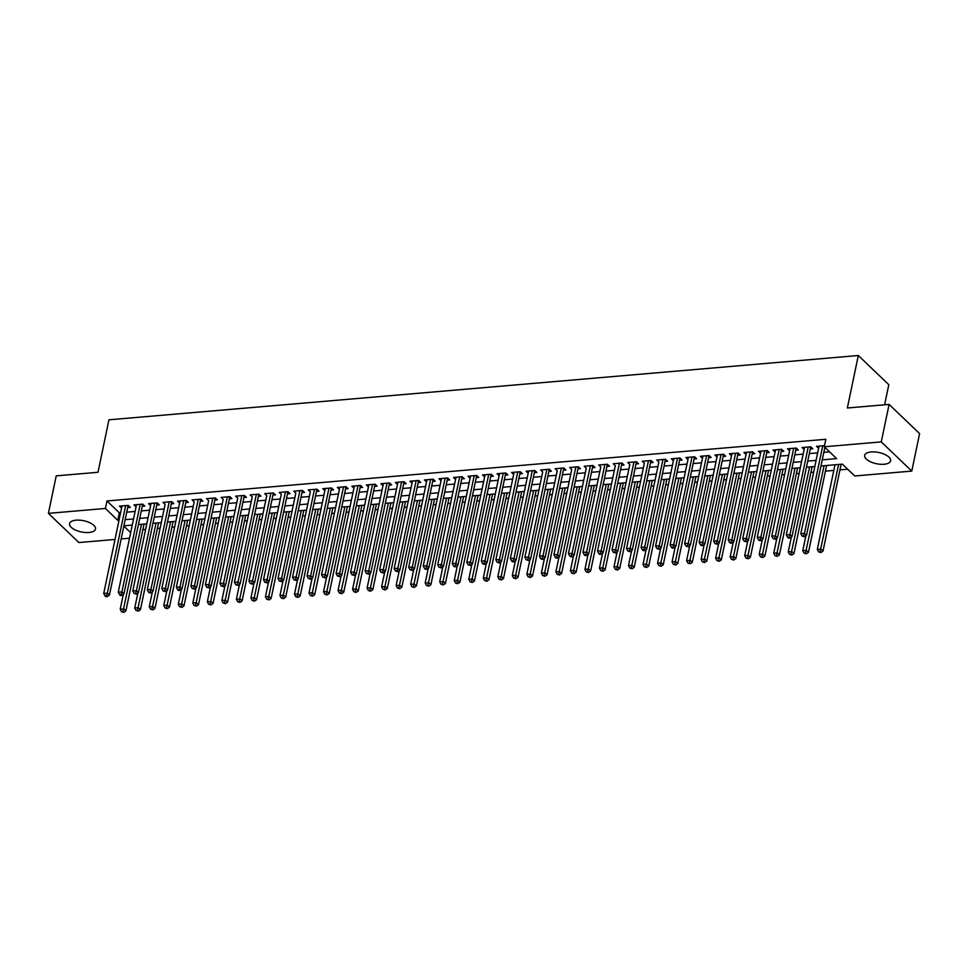 <?xml version="1.0" encoding="UTF-8"?>
<svg xmlns="http://www.w3.org/2000/svg" width="968" height="968" viewBox="0 0 968 968"><rect width="100%" height="100%" fill="white"/><g stroke="black" fill="none" stroke-linecap="round" stroke-linejoin="round"><path stroke-width="1.45" d="M76.097 520.179A13.249 5.735 11.8 0 1 89.588 522.623A13.249 5.735 11.8 0 1 95.505 529.048A13.249 5.735 11.8 0 1 88.959 532.485A13.249 5.735 11.8 0 1 75.48 530.053A13.249 5.735 11.8 0 1 69.563 523.627A13.249 5.735 11.8 0 1 76.097 520.179M871.212 451.947A13.249 5.735 11.8 0 1 884.691 454.391A13.249 5.735 11.8 0 1 890.608 460.816A13.249 5.735 11.8 0 1 884.074 464.265A13.249 5.735 11.8 0 1 870.583 461.821A13.249 5.735 11.8 0 1 864.666 455.396A13.249 5.735 11.8 0 1 871.212 451.947M884.619 404.781L888.805 384.707L858.313 355.51L108.948 419.809L97.986 472.287L56.229 475.869L48.4 513.355L105.403 508.466L117.769 520.3L119.04 520.191M858.313 355.51L847.351 407.988L889.096 404.406L919.6 433.603L911.771 471.089L854.768 475.978L842.402 464.144L820.985 465.983M142.877 529.702L145.623 529.472M157.397 528.455L160.143 528.226M171.917 527.209L174.663 526.979M186.437 525.963L189.196 525.733M200.957 524.716L203.716 524.487M215.489 523.47L218.236 523.24M230.009 522.224L232.756 521.994M244.529 520.978L247.276 520.748M259.049 519.731L261.808 519.501M273.569 518.485L276.328 518.255M288.101 517.239L290.848 517.009M302.621 515.992L305.368 515.762M317.141 514.746L319.888 514.516M331.661 513.5L334.42 513.27M346.193 512.254L348.94 512.024M360.713 511.007L363.46 510.777M375.233 509.761L377.98 509.531M389.753 508.515L392.512 508.285M404.273 507.268L407.032 507.038M418.805 506.022L421.552 505.792M433.325 504.776L436.072 504.546M447.845 503.529L450.592 503.299M462.365 502.283L465.124 502.053M476.885 501.049L479.644 500.807M491.417 499.803L494.164 499.561M505.937 498.556L508.684 498.314M520.457 497.31L523.204 497.068M534.977 496.064L537.736 495.822M549.509 494.817L552.256 494.575M564.029 493.571L566.776 493.329M578.549 492.325L581.296 492.083M593.069 491.079L595.828 490.836M607.589 489.832L610.348 489.59M622.121 488.586L624.868 488.344M636.641 487.34L639.388 487.098M651.161 486.093L653.908 485.851M665.681 484.847L668.44 484.605M680.201 483.601L682.96 483.359M694.734 482.354L697.48 482.112M709.254 481.108L712 480.866M723.774 479.862L726.52 479.62M738.294 478.615L741.052 478.374M752.814 477.369L755.572 477.127M767.346 476.123L770.092 475.881M781.866 474.877L784.612 474.635M796.386 473.63L799.132 473.388M810.906 472.384L813.664 472.142M825.438 471.138L833.811 470.412M839.958 469.891L847.714 469.226M129.53 538.208L121.157 538.934M115.01 539.454L78.904 542.552L48.4 513.355M127.715 507.571L130.257 507.353L128.187 505.381L119.475 506.131L121.544 508.103L121.992 505.913M142.236 506.324L144.776 506.107L142.72 504.134L133.995 504.885L136.065 506.857L136.524 504.667L118.253 592.222L121.883 591.908L123.94 593.892L142.49 505.127A1.694 1.258 -46.2 0 1 142.707 504.558L142.865 504.28M156.756 505.078L159.297 504.86L157.239 502.888L148.528 503.638L150.584 505.611L151.044 503.421L132.773 590.976L136.403 590.661L138.46 592.646L157.01 503.88A1.694 1.258 -46.2 0 1 157.227 503.312L157.385 503.033M171.276 503.832L173.816 503.614L171.759 501.642L163.047 502.392L165.129 504.352M185.808 502.586L188.349 502.368L186.279 500.396L177.567 501.146L179.624 503.118L180.084 500.928L161.813 588.484L165.443 588.181L167.512 590.153L186.05 501.388A1.694 1.258 -46.2 0 1 186.279 500.819L186.437 500.541M200.328 501.339L202.869 501.121L200.799 499.149L192.088 499.899L194.181 501.86M214.848 500.093L217.389 499.875L215.332 497.903L206.62 498.653L208.701 500.625M229.368 498.847L231.909 498.629L229.852 496.657L221.14 497.407L223.221 499.379M243.888 497.6L246.429 497.383L244.372 495.41L235.66 496.161L237.741 498.133M258.42 496.354L260.961 496.136L258.892 494.164L250.18 494.914L252.261 496.886M272.94 495.108L275.481 494.89L273.424 492.918L264.7 493.668L266.793 495.64M287.46 493.861L290.001 493.644L287.944 491.671L279.232 492.422L281.313 494.394M301.98 492.615L304.521 492.397L302.464 490.425L293.752 491.175L295.833 493.148M316.5 491.369L319.041 491.151L316.984 489.179L308.272 489.929L310.353 491.901M331.032 490.123L333.573 489.905L331.504 487.933L322.792 488.683L324.873 490.655L325.309 488.465L307.037 576.02L310.68 575.718L312.737 577.69L331.274 488.925A1.694 1.258 -46.2 0 1 331.504 488.356L331.661 488.078M345.552 488.876L348.093 488.659L346.036 486.686L337.312 487.436L339.405 489.409L339.841 487.219L321.57 574.774L325.2 574.472L327.257 576.444L345.806 487.678A1.694 1.258 -46.2 0 1 346.024 487.11L346.181 486.831M360.072 487.63L362.613 487.412L360.556 485.44L351.844 486.19L353.925 488.162L354.361 485.972M374.592 486.384L377.133 486.166L375.076 484.194L366.364 484.944L368.445 486.916L368.881 484.726M389.112 485.137L391.665 484.92L389.596 482.947L380.884 483.697L382.965 485.67L383.401 483.48M403.644 483.891L406.185 483.673L404.116 481.701L395.404 482.451L397.497 484.423L397.921 482.233M418.164 482.645L420.705 482.427L418.648 480.455L409.936 481.205L412.017 483.177L412.453 480.987M432.684 481.399L435.225 481.181L433.168 479.208L424.456 479.959L426.537 481.931L426.973 479.741M447.204 480.152L449.745 479.934L447.688 477.962L438.976 478.712L441.057 480.685L441.493 478.494M461.736 478.906L464.277 478.688L462.208 476.716L453.496 477.466L455.577 479.438L456.013 477.248M476.256 477.66L478.797 477.442L476.728 475.469L468.016 476.22L470.109 478.192L470.533 476.002M490.776 476.413L493.317 476.195L491.26 474.223L482.548 474.973L484.629 476.946L485.065 474.756L466.794 562.323L470.424 562.009L472.481 563.981L491.03 475.215A1.694 1.258 -46.2 0 1 491.248 474.647L491.405 474.368M505.296 475.167L507.837 474.949L505.78 472.977L497.068 473.727L499.149 475.699L499.585 473.509L481.314 561.077L484.944 560.762L487.001 562.735L505.55 473.969A1.694 1.258 -46.2 0 1 505.768 473.4L505.937 473.122M519.816 473.921L522.357 473.703L520.3 471.731L511.588 472.481L513.669 474.453L514.105 472.263L495.834 559.831L499.464 559.516L501.533 561.488L520.07 472.723A1.694 1.258 -46.2 0 1 520.288 472.154L520.457 471.876M534.348 472.674L536.889 472.457L534.82 470.484L526.108 471.234L528.189 473.207L528.625 471.017L510.354 558.584L513.984 558.27L516.053 560.242L534.59 471.476A1.694 1.258 -46.2 0 1 534.82 470.908L534.977 470.629M548.868 471.428L551.409 471.21L549.352 469.238L540.628 469.988L542.721 471.961M563.388 470.182L565.929 469.964L563.872 467.992L555.16 468.742L557.241 470.714M577.908 468.935L580.449 468.718L578.392 466.745L569.68 467.496L571.761 469.468M592.428 467.689L594.981 467.471L592.912 465.499L584.2 466.249L586.281 468.222M606.96 466.443L609.501 466.225L607.432 464.253L598.72 465.003L600.813 466.975M621.48 465.197L624.021 464.979L621.964 463.006L613.24 463.757L615.333 465.729M636 463.95L638.541 463.732L636.484 461.76L627.772 462.51L629.853 464.483M650.52 462.704L653.061 462.486L651.004 460.514L642.292 461.264L644.373 463.236M665.052 461.458L667.593 461.24L665.524 459.268L656.812 460.018L658.893 461.99M679.572 460.211L682.113 459.994L680.044 458.021L671.332 458.771L673.425 460.744L673.849 458.554L655.59 546.121L659.22 545.807L661.277 547.779L679.814 459.014A1.694 1.258 -46.2 0 1 680.044 458.445L680.201 458.166M694.092 458.965L696.633 458.747L694.576 456.775L685.864 457.525L687.945 459.498L688.381 457.307M708.612 457.719L711.153 457.501L709.096 455.529L700.384 456.279L702.465 458.251L702.901 456.061M723.132 456.472L725.673 456.255L723.616 454.282L714.904 455.033L716.985 457.005L717.421 454.815M737.664 455.226L740.205 455.008L738.136 453.036L729.424 453.786L731.505 455.759L731.941 453.569M752.184 453.98L754.725 453.762L752.668 451.79L743.944 452.54L746.038 454.512L746.473 452.322M766.704 452.734L769.245 452.516L767.188 450.543L758.476 451.294L760.558 453.266L760.993 451.076M781.224 451.499L783.765 451.269L781.708 449.297L772.996 450.047L775.078 452.02L775.513 449.83M795.744 450.253L798.285 450.035L796.228 448.051L787.516 448.801L789.598 450.773L790.033 448.583M810.276 449.007L812.817 448.789L810.748 446.805L802.036 447.555L804.118 449.527L804.553 447.337M822.268 459.848L836.63 458.614L824.264 446.78L825.837 439.278L106.964 500.964L119.33 512.798L120.601 512.689M126.748 512.169L135.121 511.443M141.28 510.922L149.653 510.196M155.8 509.676L164.173 508.95M170.32 508.43L178.693 507.704M184.84 507.184L193.213 506.458M199.36 505.937L207.733 505.211M213.892 504.691L222.265 503.965M228.412 503.445L236.785 502.731M242.932 502.198L251.305 501.484M257.452 500.952L265.825 500.238M271.972 499.706L280.345 498.992M286.504 498.459L294.877 497.746M301.024 497.213L309.397 496.499M315.544 495.967L323.917 495.253M330.064 494.721L338.437 494.007M344.584 493.474L352.969 492.76M359.116 492.228L367.489 491.514M373.636 490.982L382.009 490.268M388.156 489.735L396.529 489.021M402.676 488.489L411.049 487.775M417.208 487.243L425.581 486.529M431.728 485.996L440.101 485.283M446.248 484.75L454.621 484.036M460.768 483.504L469.141 482.79M475.288 482.258L483.661 481.544M489.82 481.011L498.193 480.297M504.34 479.765L512.713 479.051M518.86 478.519L527.233 477.805M533.38 477.272L541.753 476.559M547.9 476.026L556.273 475.312M562.432 474.78L570.805 474.066M576.952 473.534L585.325 472.82M591.472 472.287L599.845 471.573M605.992 471.041L614.365 470.327M620.524 469.795L628.898 469.081M635.044 468.548L643.418 467.834M649.564 467.302L657.938 466.588M664.084 466.056L672.457 465.342M678.604 464.809L686.977 464.096M693.136 463.563L701.51 462.849M707.656 462.317L716.03 461.603M722.176 461.07L730.55 460.357M736.696 459.824L745.07 459.11M751.216 458.578L759.59 457.864M765.749 457.332L774.122 456.618M780.269 456.085L788.642 455.371M794.788 454.839L803.162 454.125M809.308 453.605L817.682 452.879M823.828 452.358L829.576 451.862M824.506 445.631L816.556 446.309L818.65 448.281L819.085 446.091L800.814 533.658L804.444 533.344L806.501 535.316L824.881 447.361M889.096 404.406L881.267 441.892L911.771 471.089M106.964 500.964L105.403 508.466M824.264 446.78L881.267 441.892M125.187 519.659L133.56 518.945M139.707 518.412L148.08 517.698M154.227 517.166L162.6 516.452M168.759 515.92L177.132 515.206M183.279 514.673L191.652 513.96M197.799 513.427L206.172 512.713M212.319 512.181L220.692 511.467M226.839 510.935L235.212 510.221M241.371 509.688L249.744 508.974M255.891 508.454L264.264 507.728M270.411 507.208L278.784 506.482M284.931 505.961L293.304 505.236M299.451 504.715L307.824 503.989M313.983 503.469L322.356 502.743M328.503 502.223L336.876 501.497M343.023 500.976L351.396 500.25M357.543 499.73L365.916 499.004M372.063 498.484L380.448 497.758M386.595 497.237L394.968 496.511M401.115 495.991L409.488 495.265M415.635 494.745L424.008 494.019M430.155 493.499L438.528 492.772M444.687 492.252L453.06 491.526M459.207 491.006L467.58 490.28M473.727 489.76L482.1 489.034M488.247 488.513L496.62 487.787M502.767 487.267L511.14 486.541M517.299 486.021L525.672 485.295M531.819 484.774L540.192 484.048M546.339 483.528L554.712 482.802M560.859 482.282L569.232 481.556M575.379 481.036L583.752 480.309M589.911 479.789L598.284 479.063M604.431 478.543L612.804 477.817M618.951 477.297L627.325 476.583M633.471 476.05L641.845 475.336M648.003 474.804L656.377 474.09M662.523 473.558L670.897 472.844M677.043 472.311L685.417 471.597M691.563 471.065L699.937 470.351M706.083 469.819L714.457 469.105M720.615 468.572L728.989 467.859M735.135 467.326L743.509 466.612M749.655 466.08L758.029 465.366M764.175 464.834L772.549 464.12M778.695 463.587L787.069 462.873M793.228 462.341L801.601 461.627M807.748 461.095L816.121 460.381M123.831 526.108L130.692 532.678M814.838 466.503L806.465 467.229M800.318 467.75L791.945 468.476M785.798 468.996L777.425 469.722M771.266 470.242L762.893 470.968M756.746 471.489L748.373 472.215M742.226 472.735L733.853 473.461M727.706 473.981L719.333 474.707M713.186 475.227L704.813 475.954M698.654 476.474L690.281 477.2M684.134 477.72L675.761 478.446M669.614 478.966L661.241 479.692M655.094 480.213L646.721 480.939M640.562 481.459L632.189 482.185M626.042 482.705L617.669 483.431M611.522 483.952L603.149 484.666M597.002 485.198L588.629 485.912M582.482 486.444L574.109 487.158M567.95 487.69L559.577 488.404M553.43 488.937L545.057 489.651M538.91 490.183L530.537 490.897M524.39 491.429L516.017 492.143M509.87 492.676L501.497 493.39M495.338 493.922L486.964 494.636M480.818 495.168L472.444 495.882M466.298 496.415L457.924 497.129M451.778 497.661L443.404 498.375M437.258 498.907L428.872 499.621M422.726 500.154L414.352 500.867M408.206 501.4L399.832 502.114M393.686 502.646L385.312 503.36M379.166 503.892L370.792 504.606M364.634 505.139L356.26 505.853M350.114 506.385L341.74 507.099M335.594 507.631L327.22 508.345M321.074 508.878L312.7 509.591M306.553 510.124L298.18 510.838M292.021 511.37L283.648 512.084M277.501 512.616L269.128 513.33M262.981 513.863L254.608 514.577M248.461 515.109L240.088 515.823M233.941 516.355L225.568 517.069M219.409 517.602L211.036 518.316M204.889 518.848L196.516 519.562M190.369 520.094L181.996 520.808M175.849 521.341L167.476 522.054M161.317 522.587L152.944 523.301M146.797 523.833L138.424 524.547M132.277 525.079L123.904 525.793M119.33 512.798L117.769 520.3M662.983 459.485L644.688 547.053L641.058 547.368L658.869 461.99M648.463 460.732L630.168 548.299L626.538 548.614L644.349 463.236M633.943 461.978L615.648 549.546L612.018 549.86L629.829 464.483M619.423 463.224L601.128 550.792L597.498 551.107L615.309 465.729M604.891 464.471L586.608 552.038L582.966 552.353L600.789 466.975M590.371 465.717L572.076 553.285L568.446 553.599L586.257 468.222M575.851 466.963L557.556 554.531L553.926 554.846L571.737 469.468M561.331 468.209L543.036 555.777L539.406 556.092L557.217 470.714M546.811 469.456L528.516 557.024L524.886 557.338L542.697 471.961M314.443 489.397L296.147 576.964L292.517 577.267L310.329 491.901M299.923 490.643L281.627 578.211L277.998 578.513L295.809 493.148M285.403 491.889L267.108 579.457L263.478 579.759L281.289 494.394M270.871 493.135L252.588 580.703L248.957 581.006L266.769 495.64M256.351 494.382L238.055 581.949L234.425 582.252L252.237 496.886M241.831 495.628L223.535 583.196L219.905 583.498L237.717 498.133M227.311 496.874L209.015 584.442L205.385 584.745L223.197 499.379M212.791 498.121L194.495 585.688L190.865 585.991L208.677 500.625M198.258 499.367L179.975 586.935L176.345 587.237L194.157 501.872M169.218 501.86L150.923 589.415L147.293 589.73L165.104 504.364M822.74 445.776L804.444 533.344L803.561 535.982L802.109 536.103L804.384 536.768L803.561 535.982M804.384 536.768L806.501 535.316M800.814 533.658L802.109 536.103M834.985 464.773L817.295 549.449L820.925 549.134L822.994 551.107L841.131 464.253M820.053 551.772L818.601 551.893L820.876 552.559L820.053 551.772L838.615 464.471M818.601 551.893L817.295 549.449M822.994 551.107L820.876 552.559M808.207 447.022L789.924 534.59L786.282 534.905L804.577 447.337M810.906 446.962L810.748 447.228A1.694 1.258 -46.2 0 0 810.519 447.797L791.981 536.562L789.924 534.59L789.041 537.228L787.589 537.349L788.412 538.135L789.864 538.014L789.041 537.228M789.864 538.014L791.981 536.562M786.282 534.905L787.589 537.349M793.687 448.269L775.392 535.836L771.762 536.151L790.057 448.583M796.386 448.196L796.216 448.474A1.694 1.258 -46.2 0 0 795.999 449.043L777.461 537.809L775.392 535.836L774.521 538.474L773.069 538.595L775.344 539.261L774.521 538.474M775.344 539.261L777.461 537.809M771.762 536.151L773.069 538.595M779.167 449.515L760.872 537.083L757.242 537.397L775.537 449.83M781.866 449.442L781.696 449.721A1.694 1.258 -46.2 0 0 781.479 450.289L762.929 539.055L760.872 537.083L760.001 539.721L758.537 539.841L759.372 540.628L760.824 540.507L760.001 539.721M760.824 540.507L762.929 539.055M757.242 537.397L758.537 539.841M764.647 450.761L746.352 538.329L742.722 538.644L761.017 451.076M767.334 450.689L767.176 450.967A1.694 1.258 -46.2 0 0 766.958 451.536L748.409 540.301L746.352 538.329L745.469 540.967L744.017 541.088L746.292 541.753L745.469 540.967M746.292 541.753L748.409 540.301M742.722 538.644L744.017 541.088M805.896 535.727L802.774 550.695L806.404 550.381L808.462 552.353L826.611 465.499M805.521 553.018L804.069 553.139L806.356 553.805L805.521 553.018L824.095 465.717M804.069 553.139L802.774 550.695M808.462 552.353L806.356 553.805M791.376 536.974L788.255 551.941L791.885 551.627L793.941 553.599L812.091 466.745M791.001 554.265L789.549 554.386L791.824 555.051L791.001 554.265L809.575 466.963M789.549 554.386L788.255 551.941M793.941 553.599L791.824 555.051M776.856 538.22L773.735 553.188L777.365 552.873L779.421 554.846L797.559 467.992M776.481 555.499L775.029 555.632L777.304 556.298L776.481 555.499L795.043 468.209M775.029 555.632L773.735 553.188M779.421 554.846L777.304 556.298M762.336 539.466L759.202 554.422L762.832 554.12L764.901 556.092L783.039 469.238M761.961 556.745L760.509 556.878L762.784 557.544L761.961 556.745L780.523 469.456M760.509 556.878L759.202 554.422M764.901 556.092L762.784 557.544M750.115 452.008L731.832 539.575L728.202 539.89L746.485 452.322M752.814 451.935L752.656 452.213A1.694 1.258 -46.2 0 0 752.438 452.782L733.889 541.548L731.832 539.575L730.949 542.213L729.497 542.334L730.32 543.121L731.772 543L730.949 542.213M731.772 543L733.889 541.548M728.202 539.89L729.497 542.334M747.804 540.713L744.682 555.668L748.312 555.366L750.369 557.338L768.519 470.484M747.441 557.991L745.989 558.125L748.264 558.79L747.441 557.991L766.003 470.702M745.989 558.125L744.682 555.668M750.369 557.338L748.264 558.79M735.595 453.254L717.3 540.822L713.67 541.136L731.965 453.569M738.294 453.181L738.136 453.46A1.694 1.258 -46.2 0 0 737.906 454.028L719.369 542.794L717.3 540.822L716.429 543.459L714.977 543.58L717.252 544.246L716.429 543.459M717.252 544.246L719.369 542.794M713.67 541.136L714.977 543.58M733.284 541.959L730.162 556.915L733.792 556.612L735.849 558.584L753.999 471.731M732.909 559.238L731.457 559.371L733.744 560.036L732.909 559.238L751.483 471.948M731.457 559.371L730.162 556.915M735.849 558.584L733.744 560.036M721.075 454.5L702.78 542.068L699.15 542.382L717.445 454.815M723.774 454.428L723.604 454.706A1.694 1.258 -46.2 0 0 723.386 455.275L704.849 544.04L702.78 542.068L701.909 544.706L700.457 544.827L701.28 545.613L702.732 545.492L701.909 544.706M702.732 545.492L704.849 544.04M699.15 542.382L700.457 544.827M718.764 543.205L715.642 558.161L719.272 557.858L721.329 559.831L739.479 472.977M718.389 560.484L716.937 560.617L719.212 561.283L718.389 560.484L736.963 473.195M716.937 560.617L715.642 558.161M721.329 559.831L719.212 561.283M706.555 455.746L688.26 543.314L684.63 543.629L702.925 456.061M709.241 455.674L709.084 455.952A1.694 1.258 -46.2 0 0 708.866 456.521L690.317 545.286L688.26 543.314L687.377 545.952L685.925 546.073L688.212 546.739L687.377 545.952M688.212 546.739L690.317 545.286M684.63 543.629L685.925 546.073M704.244 544.452L701.11 559.407L704.752 559.105L706.809 561.077L724.947 474.223M703.869 561.73L702.417 561.864L704.692 562.529L703.869 561.73L722.43 474.441M702.417 561.864L701.11 559.407M706.809 561.077L704.692 562.529M692.035 456.993L673.74 544.561L670.11 544.875L688.405 457.307M694.721 456.92L694.564 457.199A1.694 1.258 -46.2 0 0 694.346 457.767L675.797 546.533L673.74 544.561L672.857 547.198L671.405 547.319L672.228 548.106L673.68 547.985L672.857 547.198M673.68 547.985L675.797 546.533M670.11 544.875L671.405 547.319M689.724 545.698L686.59 560.654L690.22 560.351L692.289 562.323L710.427 475.469M689.349 562.977L687.897 563.11L690.172 563.775L689.349 562.977L707.91 475.687M687.897 563.11L686.59 560.654M692.289 562.323L690.172 563.775M677.503 458.239L659.22 545.807L658.337 548.445L656.885 548.566L659.16 549.231L658.337 548.445M659.16 549.231L661.277 547.779M655.59 546.121L656.885 548.566M675.192 546.944L672.07 561.9L675.7 561.597L677.757 563.57L695.907 476.716M674.829 564.223L673.377 564.356L675.652 565.022L674.829 564.223L693.39 476.934M673.377 564.356L672.07 561.9M677.757 563.57L675.652 565.022M665.681 459.413L665.524 459.691A1.694 1.258 -46.2 0 0 665.294 460.26L646.757 549.025L644.688 547.053L643.817 549.691L642.365 549.812L643.188 550.598L644.64 550.477L643.817 549.691M644.64 550.477L646.757 549.025M641.058 547.368L642.365 549.812M660.672 548.191L657.55 563.146L661.18 562.844L663.237 564.816L681.387 477.962M660.297 565.469L658.845 565.602L661.12 566.268L660.297 565.469L678.87 478.18M658.845 565.602L657.55 563.146M663.237 564.816L661.12 566.268M651.161 460.659L650.992 460.937A1.694 1.258 -46.2 0 0 650.774 461.506L632.225 550.272L630.168 548.299L629.297 550.937L627.845 551.058L630.12 551.724L629.297 550.937M630.12 551.724L632.225 550.272M626.538 548.614L627.845 551.058M646.152 549.437L643.03 564.392L646.66 564.09L648.717 566.062L666.867 479.208M645.777 566.716L644.325 566.849L646.6 567.514L645.777 566.716L664.338 479.426M644.325 566.849L643.03 564.392M648.717 566.062L646.6 567.514M636.629 461.905L636.472 462.184A1.694 1.258 -46.2 0 0 636.254 462.752L617.705 551.518L615.648 549.546L614.765 552.183L613.313 552.304L615.6 552.97L614.765 552.183M615.6 552.97L617.705 551.518M612.018 549.86L613.313 552.304M622.109 463.152L621.952 463.43A1.694 1.258 -46.2 0 0 621.734 463.999L603.185 552.764L601.128 550.792L600.245 553.43L598.793 553.551L599.615 554.337L601.067 554.216L600.245 553.43M601.067 554.216L603.185 552.764M597.498 551.107L598.793 553.551M607.589 464.398L607.432 464.676A1.694 1.258 -46.2 0 0 607.202 465.245L588.665 554.011L586.608 552.038L585.725 554.676L584.273 554.797L585.096 555.584L586.548 555.463L585.725 554.676M586.548 555.463L588.665 554.011M582.966 552.353L584.273 554.797M593.069 465.644L592.912 465.923A1.694 1.258 -46.2 0 0 592.682 466.491L574.145 555.257L572.076 553.285L571.205 555.922L569.753 556.043L570.576 556.83L572.028 556.709L571.205 555.922M572.028 556.709L574.145 555.257M568.446 553.599L569.753 556.043M578.549 466.891L578.38 467.169A1.694 1.258 -46.2 0 0 578.162 467.738L559.613 556.503L557.556 554.531L556.685 557.169L555.233 557.29L556.056 558.076L557.507 557.955L556.685 557.169M557.507 557.955L559.613 556.503M553.926 554.846L555.233 557.29M564.017 468.137L563.86 468.415A1.694 1.258 -46.2 0 0 563.642 468.984L545.093 557.75L543.036 555.777L542.153 558.415L540.701 558.536L541.523 559.322L542.975 559.202L542.153 558.415M542.975 559.202L545.093 557.75M539.406 556.092L540.701 558.536M549.497 469.383L549.34 469.661A1.694 1.258 -46.2 0 0 549.122 470.23L530.573 558.996L528.516 557.024L527.633 559.661L526.181 559.782L528.455 560.448L527.633 559.661M528.455 560.448L530.573 558.996M524.886 557.338L526.181 559.782M532.279 470.702L513.984 558.27L513.113 560.908L511.661 561.029L512.483 561.815L513.935 561.694L513.113 560.908M513.935 561.694L516.053 560.242M510.354 558.584L511.661 561.029M517.759 471.948L499.464 559.516L498.593 562.154L497.141 562.275L499.415 562.94L498.593 562.154M499.415 562.94L501.533 561.488M495.834 559.831L497.141 562.275M503.239 473.195L484.944 560.762L484.06 563.4L482.608 563.521L483.443 564.308L484.895 564.187L484.06 563.4M484.895 564.187L487.001 562.735M481.314 561.077L482.608 563.521M488.719 474.441L470.424 562.009L469.541 564.646L468.089 564.767L470.363 565.433L469.541 564.646M470.363 565.433L472.481 563.981M466.794 562.323L468.089 564.767M474.187 475.687L455.904 563.255L452.274 563.57L470.557 476.002M476.885 475.615L476.728 475.893A1.694 1.258 -46.2 0 0 476.498 476.462L457.961 565.227L455.904 563.255L455.021 565.893L453.569 566.014L454.391 566.8L455.843 566.679L455.021 565.893M455.843 566.679L457.961 565.227M452.274 563.57L453.569 566.014M459.667 476.934L441.372 564.501L437.742 564.816L456.037 477.248M462.365 476.861L462.208 477.139A1.694 1.258 -46.2 0 0 461.978 477.708L443.441 566.474L441.372 564.501L440.5 567.139L439.048 567.26L441.323 567.926L440.5 567.139M441.323 567.926L443.441 566.474M437.742 564.816L439.048 567.26M445.147 478.18L426.852 565.748L423.222 566.062L441.517 478.494M447.845 478.107L447.676 478.386A1.694 1.258 -46.2 0 0 447.458 478.954L428.921 567.72L426.852 565.748L425.981 568.385L424.529 568.506L425.351 569.293L426.803 569.172L425.981 568.385M426.803 569.172L428.921 567.72M423.222 566.062L424.529 568.506M430.627 479.426L412.332 566.994L408.702 567.308L426.997 479.741M433.313 479.354L433.156 479.632A1.694 1.258 -46.2 0 0 432.938 480.201L414.389 568.966L412.332 566.994L411.448 569.632L409.996 569.753L412.283 570.418L411.448 569.632M412.283 570.418L414.389 568.966M408.702 567.308L409.996 569.753M416.107 480.673L397.812 568.24L394.182 568.543L412.477 480.987M418.793 480.6L418.636 480.878A1.694 1.258 -46.2 0 0 418.418 481.447L399.869 570.212L397.812 568.24L396.928 570.866L395.476 570.999L397.751 571.664L396.928 570.866M397.751 571.664L399.869 570.212M394.182 568.543L395.476 570.999M401.575 481.919L383.292 569.486L379.662 569.789L397.945 482.233M404.273 481.846L404.116 482.124A1.694 1.258 -46.2 0 0 403.886 482.693L385.349 571.459L383.292 569.486L382.408 572.112L380.956 572.245L383.231 572.911L382.408 572.112M383.231 572.911L385.349 571.459M379.662 569.789L380.956 572.245M387.055 483.165L368.76 570.733L365.13 571.035L383.425 483.48M389.753 483.092L389.596 483.371A1.694 1.258 -46.2 0 0 389.366 483.939L370.829 572.705L368.76 570.733L367.888 573.359L366.436 573.492L368.711 574.157L367.888 573.359M368.711 574.157L370.829 572.705M365.13 571.035L366.436 573.492M372.535 484.411L354.24 571.979L350.61 572.282L368.905 484.726M375.233 484.339L375.064 484.617A1.694 1.258 -46.2 0 0 374.846 485.186L356.297 573.951L354.24 571.979L353.368 574.605L351.916 574.738L354.191 575.403L353.368 574.605M354.191 575.403L356.297 573.951M350.61 572.282L351.916 574.738M358.015 485.658L339.72 573.225L336.09 573.528L354.385 485.972M360.701 485.585L360.544 485.863A1.694 1.258 -46.2 0 0 360.326 486.432L341.777 575.198L339.72 573.225L338.836 575.851L337.384 575.984L339.659 576.65L338.836 575.851M339.659 576.65L341.777 575.198M336.09 573.528L337.384 575.984M343.495 486.904L325.2 574.472L324.316 577.097L322.864 577.231L325.139 577.896L324.316 577.097M325.139 577.896L327.257 576.444M321.57 574.774L322.864 577.231M328.963 488.15L310.68 575.718L309.796 578.344L308.344 578.477L310.619 579.142L309.796 578.344M310.619 579.142L312.737 577.69M307.037 576.02L308.344 578.477M317.141 489.324L316.972 489.602A1.694 1.258 -46.2 0 0 316.754 490.171L298.217 578.937L296.147 576.964L295.276 579.59L293.824 579.723L296.099 580.389L295.276 579.59M296.099 580.389L298.217 578.937M292.517 577.267L293.824 579.723M302.621 490.57L302.452 490.849A1.694 1.258 -46.2 0 0 302.234 491.417L283.684 580.183L281.627 578.211L280.756 580.836L279.292 580.969L281.579 581.635L280.756 580.836M281.579 581.635L283.684 580.183M277.998 578.513L279.292 580.969M288.089 491.817L287.932 492.095A1.694 1.258 -46.2 0 0 287.714 492.664L269.164 581.429L267.108 579.457L266.224 582.083L264.772 582.216L267.047 582.881L266.224 582.083M267.047 582.881L269.164 581.429M263.478 579.759L264.772 582.216M273.569 493.063L273.412 493.341A1.694 1.258 -46.2 0 0 273.194 493.91L254.644 582.675L252.588 580.703L251.704 583.329L250.252 583.462L252.527 584.127L251.704 583.329M252.527 584.127L254.644 582.675M248.957 581.006L250.252 583.462M259.049 494.309L258.892 494.587A1.694 1.258 -46.2 0 0 258.662 495.156L240.124 583.922L238.055 581.949L237.184 584.575L235.732 584.708L238.007 585.374L237.184 584.575M238.007 585.374L240.124 583.922M234.425 582.252L235.732 584.708M244.529 495.555L244.359 495.834A1.694 1.258 -46.2 0 0 244.142 496.402L225.604 585.168L223.535 583.196L222.664 585.821L221.212 585.955L223.487 586.62L222.664 585.821M223.487 586.62L225.604 585.168M219.905 583.498L221.212 585.955M229.997 496.802L229.839 497.08A1.694 1.258 -46.2 0 0 229.622 497.649L211.072 586.414L209.015 584.442L208.132 587.068L206.68 587.201L208.967 587.866L208.132 587.068M208.967 587.866L211.072 586.414M205.385 584.745L206.68 587.201M215.477 498.048L215.319 498.326A1.694 1.258 -46.2 0 0 215.102 498.895L196.552 587.661L194.495 585.688L193.612 588.314L192.16 588.447L194.435 589.113L193.612 588.314M194.435 589.113L196.552 587.661M190.865 585.991L192.16 588.447M200.957 499.294L200.799 499.573A1.694 1.258 -46.2 0 0 200.57 500.141L182.032 588.907L179.975 586.935L179.092 589.56L177.64 589.693L178.463 590.48L179.915 590.347L179.092 589.56M179.915 590.347L182.032 588.907M176.345 587.237L177.64 589.693M183.738 500.613L165.443 588.181L164.572 590.807L163.12 590.94L165.395 591.593L164.572 590.807M165.395 591.593L167.512 590.153M161.813 588.484L163.12 590.94M171.917 501.787L171.747 502.065A1.694 1.258 -46.2 0 0 171.53 502.634L152.98 591.4L150.923 589.415L150.052 592.053L148.6 592.186L149.423 592.973L150.875 592.839L150.052 592.053M150.875 592.839L152.98 591.4M147.293 589.73L148.6 592.186M154.698 503.106L136.403 590.661L135.52 593.299L134.068 593.432L136.355 594.086L135.52 593.299M136.355 594.086L138.46 592.646M132.773 590.976L134.068 593.432M140.178 504.352L121.883 591.908L121 594.546L119.548 594.667L120.371 595.465L121.823 595.332L121 594.546M121.823 595.332L123.94 593.892M118.253 592.222L119.548 594.667M125.646 505.599L107.363 593.154L103.721 593.469L122.016 505.901M128.345 505.526L128.187 505.804A1.694 1.258 -46.2 0 0 127.957 506.373L109.42 595.139L107.363 593.154L106.48 595.792L105.028 595.913L105.851 596.712L107.303 596.578L106.48 595.792M107.303 596.578L109.42 595.139M103.721 593.469L105.028 595.913M631.632 550.683L628.498 565.639L632.128 565.336L634.197 567.308L652.335 480.455M631.257 567.962L629.805 568.095L632.08 568.76L631.257 567.962L649.818 480.673M629.805 568.095L628.498 565.639M634.197 567.308L632.08 568.76M617.1 551.929L613.978 566.885L617.608 566.582L619.677 568.555L637.815 481.701M616.737 569.208L615.285 569.341L617.56 570.007L616.737 569.208L635.298 481.919M615.285 569.341L613.978 566.885M619.677 568.555L617.56 570.007M602.58 553.176L599.458 568.131L603.088 567.829L605.145 569.801L623.295 482.947M602.205 570.454L600.753 570.588L603.04 571.253L602.205 570.454L620.778 483.153M600.753 570.588L599.458 568.131M605.145 569.801L603.04 571.253M588.06 554.422L584.938 569.378L588.568 569.075L590.625 571.047L608.775 484.194M587.685 571.701L586.233 571.834L588.508 572.499L587.685 571.701L606.258 484.399M586.233 571.834L584.938 569.378M590.625 571.047L588.508 572.499M573.54 555.668L570.418 570.624L574.048 570.321L576.105 572.294L594.255 485.44M573.165 572.947L571.713 573.08L573.988 573.746L573.165 572.947L591.726 485.646M571.713 573.08L570.418 570.624M576.105 572.294L573.988 573.746M559.02 556.915L555.886 571.87L559.516 571.568L561.585 573.54L579.723 486.686M558.645 574.193L557.193 574.327L559.468 574.98L558.645 574.193L577.206 486.892M557.193 574.327L555.886 571.87M561.585 573.54L559.468 574.98M544.488 558.161L541.366 573.116L544.996 572.814L547.065 574.786L565.203 487.933M544.125 575.44L542.673 575.573L544.948 576.226L544.125 575.44L562.686 488.138M542.673 575.573L541.366 573.116M547.065 574.786L544.948 576.226M529.968 559.407L526.846 574.363L530.476 574.048L532.533 576.033L550.683 489.179M529.593 576.686L528.141 576.819L530.428 577.472L529.593 576.686L548.166 489.384M528.141 576.819L526.846 574.363M532.533 576.033L530.428 577.472M515.448 560.654L512.326 575.609L515.956 575.294L518.013 577.279L536.163 490.425M515.073 577.932L513.621 578.065L515.896 578.719L515.073 577.932L533.646 490.631M513.621 578.065L512.326 575.609M518.013 577.279L515.896 578.719M500.928 561.9L497.806 576.855L501.436 576.541L503.493 578.525L521.631 491.671M500.553 579.179L499.101 579.312L501.376 579.965L500.553 579.179L519.114 491.877M499.101 579.312L497.806 576.855M503.493 578.525L501.376 579.965M486.408 563.146L483.274 578.102L486.904 577.787L488.973 579.771L507.111 492.918M486.033 580.425L484.581 580.546L486.856 581.211L486.033 580.425L504.594 493.123M484.581 580.546L483.274 578.102M488.973 579.771L486.856 581.211M471.876 564.392L468.754 579.348L472.384 579.033L474.441 581.018L492.591 494.152M471.513 581.671L470.061 581.792L472.336 582.458L471.513 581.671L490.074 494.37M470.061 581.792L468.754 579.348M474.441 581.018L472.336 582.458M457.356 565.639L454.234 580.594L457.864 580.28L459.921 582.252L478.071 495.398M456.981 582.918L455.529 583.038L457.804 583.704L456.981 582.918L475.554 495.616M455.529 583.038L454.234 580.594M459.921 582.252L457.804 583.704M442.836 566.885L439.714 581.841L443.344 581.526L445.401 583.498L463.551 496.644M442.461 584.164L441.009 584.285L443.284 584.95L442.461 584.164L461.022 496.862M441.009 584.285L439.714 581.841M445.401 583.498L443.284 584.95M428.316 568.131L425.182 583.087L428.824 582.772L430.881 584.745L449.019 497.891M427.941 585.41L426.489 585.531L428.764 586.197L427.941 585.41L446.502 498.109M426.489 585.531L425.182 583.087M430.881 584.745L428.764 586.197M413.784 569.378L410.662 584.333L414.292 584.019L416.361 585.991L434.499 499.137M413.421 586.656L411.969 586.777L414.244 587.443L413.421 586.656L431.982 499.355M411.969 586.777L410.662 584.333M416.361 585.991L414.244 587.443M399.264 570.624L396.142 585.579L399.772 585.265L401.829 587.237L419.979 500.383M398.901 587.903L397.437 588.024L399.724 588.689L398.901 587.903L417.462 500.601M397.437 588.024L396.142 585.579M401.829 587.237L399.724 588.689M384.744 571.87L381.622 586.826L385.252 586.511L387.309 588.484L405.459 501.63M384.369 589.149L382.917 589.27L385.191 589.936L384.369 589.149L402.942 501.847M382.917 589.27L381.622 586.826M387.309 588.484L385.191 589.936M370.224 573.116L367.102 588.072L370.732 587.757L372.789 589.73L390.939 502.876M369.849 590.395L368.397 590.516L370.671 591.182L369.849 590.395L388.41 503.094M368.397 590.516L367.102 588.072M372.789 589.73L370.671 591.182M355.704 574.363L352.57 589.318L356.2 589.004L358.269 590.976L376.407 504.122M355.329 591.642L353.877 591.763L356.151 592.428L355.329 591.642L373.89 504.34M353.877 591.763L352.57 589.318M358.269 590.976L356.151 592.428M341.172 575.609L338.05 590.565L341.68 590.25L343.749 592.222L361.887 505.369M340.809 592.888L339.357 593.009L341.631 593.674L340.809 592.888L359.37 505.586M339.357 593.009L338.05 590.565M343.749 592.222L341.631 593.674M326.652 576.855L323.53 591.811L327.16 591.496L329.217 593.469L347.367 506.615M326.276 594.134L324.825 594.255L327.111 594.921L326.276 594.134L344.85 506.833M324.825 594.255L323.53 591.811M329.217 593.469L327.111 594.921M312.132 578.102L309.01 593.057L312.64 592.743L314.697 594.715L332.847 507.861M311.756 595.38L310.304 595.501L312.579 596.167L311.756 595.38L330.33 508.079M310.304 595.501L309.01 593.057M314.697 594.715L312.579 596.167M297.612 579.348L294.49 594.304L298.12 593.989L300.177 595.961L318.315 509.107M297.236 596.627L295.784 596.748L298.059 597.413L297.236 596.627L315.798 509.325M295.784 596.748L294.49 594.304M300.177 595.961L298.059 597.413M283.092 580.594L279.958 595.55L283.588 595.235L285.657 597.208L303.795 510.354M282.716 597.873L281.264 597.994L283.539 598.66L282.716 597.873L301.278 510.572M281.264 597.994L279.958 595.55M285.657 597.208L283.539 598.66M268.559 581.841L265.438 596.796L269.068 596.482L271.125 598.454L289.275 511.6M268.197 599.119L266.744 599.24L269.019 599.906L268.197 599.119L286.758 511.818M266.744 599.24L265.438 596.796M271.125 598.454L269.019 599.906M254.039 583.087L250.918 598.043L254.548 597.728L256.605 599.7L274.755 512.846M253.664 600.366L252.212 600.487L254.499 601.152L253.664 600.366L272.238 513.064M252.212 600.487L250.918 598.043M256.605 599.7L254.499 601.152M239.519 584.333L236.398 599.289L240.028 598.974L242.085 600.946L260.235 514.093M239.144 601.612L237.692 601.733L239.967 602.399L239.144 601.612L257.718 514.311M237.692 601.733L236.398 599.289M242.085 600.946L239.967 602.399M224.999 585.579L221.866 600.535L225.508 600.221L227.565 602.193L245.703 515.339M224.624 602.858L223.172 602.979L225.447 603.645L224.624 602.858L243.186 515.557M223.172 602.979L221.866 600.535M227.565 602.193L225.447 603.645M210.479 586.826L207.346 601.781L210.976 601.467L213.045 603.439L231.183 516.585M210.104 604.105L208.652 604.226L210.927 604.891L210.104 604.105L228.666 516.803M208.652 604.226L207.346 601.781M213.045 603.439L210.927 604.891M195.947 588.072L192.826 603.028L196.456 602.713L198.513 604.685L216.663 517.832M195.584 605.351L194.132 605.472L196.407 606.137L195.584 605.351L214.146 518.049M194.132 605.472L192.826 603.028M198.513 604.685L196.407 606.137M181.427 589.318L178.306 604.274L181.936 603.959L183.993 605.932L202.143 519.078M181.052 606.597L179.6 606.718L181.875 607.384L181.052 606.597L199.626 519.296M179.6 606.718L178.306 604.274M183.993 605.932L181.875 607.384M166.907 590.565L163.786 605.52L167.416 605.206L169.473 607.178L187.623 520.324M166.532 607.844L165.08 607.964L167.355 608.63L166.532 607.844L185.094 520.542M165.08 607.964L163.786 605.52M169.473 607.178L167.355 608.63M152.387 591.811L149.254 606.767L152.883 606.452L154.953 608.424L173.091 521.571M152.012 609.09L150.56 609.211L152.835 609.876L152.012 609.09L170.574 521.788M150.56 609.211L149.254 606.767M154.953 608.424L152.835 609.876M137.855 593.057L134.733 608.013L138.363 607.698L140.433 609.671L158.571 522.817M137.492 610.336L136.04 610.457L138.315 611.123L137.492 610.336L156.054 523.035M136.04 610.457L134.733 608.013M140.433 609.671L138.315 611.123M123.335 594.304L120.213 609.259L123.843 608.945L125.9 610.917L144.05 524.063M122.96 611.582L121.508 611.703L123.795 612.369L122.96 611.582L141.534 524.281M121.508 611.703L120.213 609.259M125.9 610.917L123.795 612.369M809.587 446.913L810.519 447.797M795.067 448.16L795.999 449.043M780.547 449.406L781.479 450.289M766.027 450.652L766.958 451.536M751.507 451.899L752.438 452.782M736.975 453.145L737.906 454.028M722.455 454.391L723.386 455.275M707.935 455.638L708.866 456.521M693.415 456.884L694.346 457.767M678.883 458.13L679.814 459.014M664.363 459.376L665.294 460.26M649.843 460.623L650.774 461.506M635.323 461.857L636.254 462.752M620.803 463.103L621.734 463.999M606.27 464.35L607.202 465.245M591.75 465.596L592.682 466.491M577.231 466.842L578.162 467.738M562.711 468.089L563.642 468.984M548.191 469.335L549.122 470.23M533.658 470.581L534.59 471.476M519.138 471.827L520.07 472.723M504.618 473.074L505.55 473.969M490.098 474.32L491.03 475.215M475.566 475.566L476.498 476.462M461.046 476.813L461.978 477.708M446.526 478.059L447.458 478.954M432.006 479.305L432.938 480.201M417.486 480.551L418.418 481.447M402.954 481.798L403.886 482.693M388.434 483.044L389.366 483.939M373.914 484.29L374.846 485.186M359.394 485.537L360.326 486.432M344.874 486.783L345.806 487.678M330.342 488.029L331.274 488.925M315.822 489.276L316.754 490.171M301.302 490.522L302.234 491.417M286.782 491.768L287.714 492.664M272.262 493.014L273.194 493.91M257.73 494.261L258.662 495.156M243.21 495.507L244.142 496.402M228.69 496.753L229.622 497.649M214.17 498L215.102 498.895M199.638 499.246L200.57 500.141M185.118 500.492L186.05 501.388M170.598 501.739L171.53 502.634M156.078 502.985L157.01 503.88M141.558 504.231L142.49 505.127M127.026 505.477L127.957 506.373"/></g></svg>
